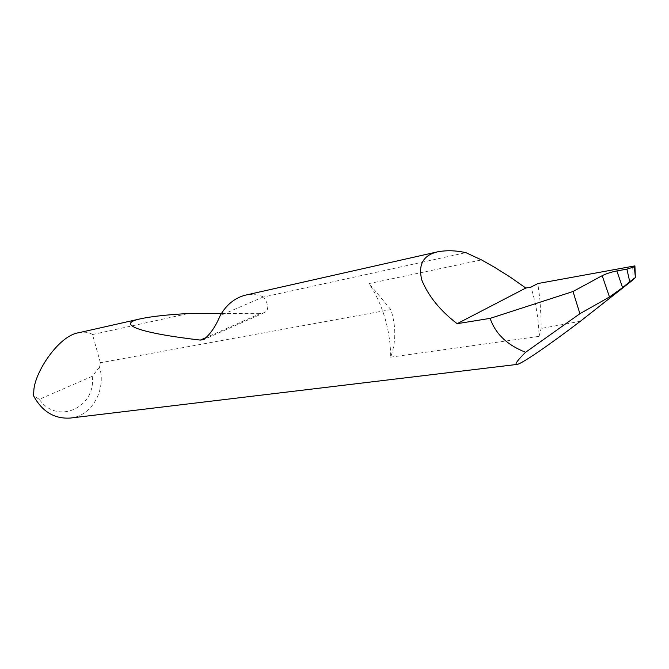 <?xml version="1.0" encoding="UTF-8"?>
<svg xmlns="http://www.w3.org/2000/svg" width="669" height="669" viewBox="0 0 669 669"><rect width="100%" height="100%" fill="white"/><g stroke="black" fill="none" stroke-linecap="round" stroke-linejoin="round"><path stroke-width="0.5" stroke-dasharray="3.35 2.51" d="M70.488 418.041C92.021 415.959 106.413 389.902 99.539 367.064L100.392 362.732L390.821 309.588L391.005 310.123C396.165 326.556 396.056 342.235 390.679 357.162C390.587 342.302 388.221 327.818 383.58 313.719C379.95 302.823 375.125 292.779 369.096 283.581L481.521 259.915M390.679 357.162L539.063 336.348C538.67 319.556 535.969 303.141 530.96 287.118M100.392 362.732L92.514 334.542C89.236 332.225 84.645 331.623 78.725 332.736M221.472 313.435L260.843 313.318L264.13 312.791C269.122 310.073 268.921 304.813 263.544 297.019L465.85 252.639M263.544 297.019L263.352 296.936C257.766 294.444 251.703 293.875 245.18 295.213M92.514 334.542L188.282 313.535M539.063 336.348L541.154 328.471L541.096 318.87L539.908 299.587L537.843 283.539M580.383 321.271L541.154 328.471M632.657 266.045L633.183 279.734M99.539 367.064L92.23 376.304L39.295 399.334L33.45 395.571M92.23 376.304C96.42 407.304 57.409 425.517 39.295 399.334M390.821 309.588L369.096 283.581M263.352 296.936L220.21 315.559M260.843 313.318L207.482 336.917M264.13 312.791L204.338 339.275M635.374 277.827L635.341 276.648M634.931 266.346L634.906 265.886"/><path stroke-width="1" d="M626.903 269.155L616.877 270.928L622.58 287.645L629.73 281.716L626.903 269.155L634.296 266.78L634.906 265.886L537.843 283.539L530.96 287.118L525.809 288.046L510.48 277.275L494.525 267.257L481.521 259.915L465.85 252.639C455.806 250.44 446.357 250.173 437.509 251.853C423.134 255.282 417.924 264.74 421.871 280.227C428.444 296.2 440.202 310.684 457.144 323.679L525.809 288.046M622.58 287.645L609.484 296.977L602.175 275.678C606.214 273.688 611.065 272.116 616.726 270.953L616.877 270.928M437.509 251.853L245.18 295.213C234.643 298.031 226.323 304.821 220.21 315.559C215.468 326.865 209.865 334.901 203.401 339.685L200.307 340.086C140.858 333.221 114.265 324.189 140.833 318.737L78.725 332.736C58.68 335.453 33.759 373.394 33.785 391.725L33.45 395.571C42.088 411.627 54.44 419.12 70.488 418.041L516.853 364.454C521.368 364.279 550.253 344.175 580.383 321.271L633.183 279.734L635.408 277.526L629.73 281.716M140.833 318.737C151.704 316.42 167.518 314.689 188.282 313.535L221.472 313.435M602.175 275.678L573.007 291.517L490.134 318.369C495.428 333.823 507.261 345.129 525.617 352.27C517.421 360.365 514.503 364.429 516.853 364.454M490.134 318.369L457.144 323.679M573.007 291.517L579.898 313.711L609.484 296.977M525.617 352.27L579.898 313.711M635.408 277.526L634.296 266.78M207.482 336.917L200.307 340.086M204.338 339.275L203.476 339.651M635.341 276.648L634.931 266.346"/></g></svg>
